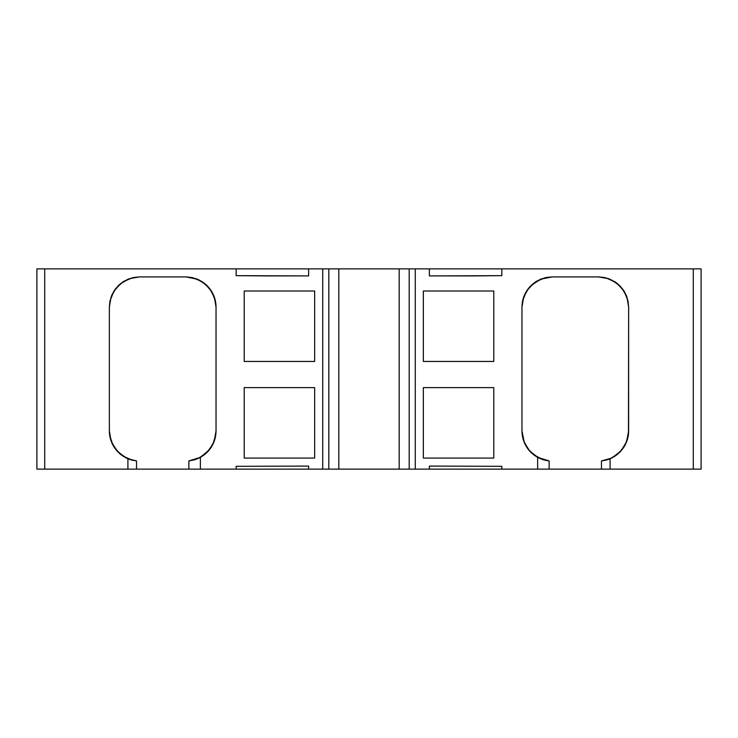 <?xml version="1.0" encoding="UTF-8"?>
<svg xmlns="http://www.w3.org/2000/svg" width="738" height="738" viewBox="0 0 738 738"><rect width="100%" height="100%" fill="white"/><g stroke="black" fill="none" stroke-linecap="round" stroke-linejoin="round"><path stroke-width="1.11" d="M36.9 268.863L36.9 469.137L44.714 469.137L44.714 268.863L36.9 268.863L36.9 469.137L36.9 268.863L36.9 469.137L36.9 268.863L36.9 469.137L44.714 469.137L36.9 469.137L36.9 268.863L36.9 469.137L36.9 268.863L44.714 268.863L36.9 268.863M215.468 436.712L216.031 430.891C216.022 436.333 214.62 441.472 211.815 446.278C209.195 450.798 205.376 454.497 200.367 457.357L194.795 459.728L188.863 460.927L194.629 459.774M195.386 459.534L199.417 457.855L208.19 451.186L211.52 446.776L214.002 441.785M526.397 446.638L529.801 451.176L538.565 457.846L542.587 459.525M543.371 459.774L549.137 460.927L543.205 459.728L537.633 457.357C532.633 454.497 528.814 450.807 526.194 446.296C523.39 441.481 521.978 436.342 521.969 430.891L522.522 436.656M543.436 459.792L549.137 460.927L549.137 469.137L693.286 469.137L693.286 268.863L501.84 268.863L501.84 275.652L473.399 275.911L429.378 275.911L473.399 275.911L429.378 275.911L429.378 268.863L693.286 268.863L693.286 469.137L701.1 469.137L701.1 268.863L693.286 268.863L701.1 268.863L701.1 469.137L701.1 268.863L701.1 469.137L701.1 268.863L701.1 469.137L701.1 268.863L693.286 268.863L693.286 469.137L701.1 469.137L610.086 469.137L610.086 458.75L601.47 460.927L601.47 469.137L610.086 469.137L610.086 458.75L601.47 460.927L606.876 459.885L612.005 457.864L616.682 454.959L620.769 451.222L624.108 446.813L626.599 441.822L628.121 436.481L628.638 430.891C628.675 436.758 626.977 442.348 623.555 447.662L617.641 454.193L610.086 458.75L601.47 460.927C606.525 460.134 610.04 459.119 612.005 457.864L620.824 451.158M523.998 441.776L526.462 446.739L529.801 451.176L533.869 454.912L543.205 459.728L549.137 460.927L549.137 469.137L501.84 469.137L501.84 466.315L442.053 466.112L501.84 466.315L501.84 469.137L429.378 469.137L429.378 466.112L442.053 466.112L429.378 466.112L429.378 469.137L409.193 469.137L415.263 469.137L415.263 268.863L409.193 268.863L409.193 469.137L338.807 469.137L338.807 268.863L399.193 268.863L399.193 469.137L322.737 469.137L328.807 469.137L328.807 268.863L322.737 268.863L322.737 469.137L236.16 469.137L236.16 466.315L295.947 466.112L308.622 466.112L308.622 469.137L200.367 469.137L200.367 457.357L194.795 459.728L188.863 460.927L188.863 469.137L200.367 469.137L200.367 457.357L204.094 454.94M111.696 295.458L109.944 301.187L111.687 295.486L114.491 290.274L118.264 285.698L122.831 281.971L128.043 279.195L133.67 277.497L139.547 276.916L133.698 277.488M109.362 306.824L111.023 297.239L115.792 288.475L123.191 281.731L132.499 277.756L139.547 276.916L129.436 278.66L120.478 283.706L113.735 291.455L109.999 300.919L109.362 307.109L109.944 301.187M116.004 288.217L114.491 290.274M112.204 294.314L111.835 295.126M122.877 281.944L124.418 280.984M119.621 284.434L118.283 285.68M191.732 277.497L197.35 279.195L191.732 277.497M185.902 276.916L197.35 279.195L191.963 277.543M199.251 280.062L207.138 285.707C213.033 291.861 215.994 299.001 216.031 307.109L215.441 301.169L216.031 307.109L216.031 430.891L214.352 440.835L209.491 449.663L200.367 457.357L188.863 460.927L194.546 459.802M207.765 286.353L202.59 281.99M212.23 292.442L210.893 290.265L213.706 295.495L215.441 301.169M214.131 296.556L213.716 295.514M215.514 436.462L216.031 430.891L214.352 440.835L209.491 449.663L202 456.398M196.409 459.174L199.924 457.597M188.863 460.927L188.863 469.137L127.914 469.137L127.914 458.75L120.395 454.23L114.473 447.708C111.032 442.376 109.325 436.776 109.362 430.891L109.362 307.109L111.023 297.239L115.792 288.475L123.191 281.731L132.499 277.756L139.547 276.916L185.838 276.916L195.884 278.641L204.804 283.613L211.548 291.27L215.339 300.68L216.031 307.109L216.031 430.891L215.828 434.396L212.987 444.11L207.046 452.385L198.67 458.224L188.863 460.927L188.863 469.137L127.914 469.137L127.914 458.75L136.53 460.927L136.53 469.137L127.914 469.137L127.914 458.75L136.53 460.927C131.465 460.134 127.951 459.11 125.977 457.864L117.222 451.213L111.401 441.804L113.873 446.767L117.222 451.213L121.29 454.931L125.977 457.864L131.087 459.875L136.53 460.927L136.53 469.137L200.367 469.137L200.367 457.357M127.914 458.75L119.316 453.298L112.997 445.263L109.731 435.641L109.362 430.891L111.014 440.761L115.792 449.525L123.181 456.259L132.489 460.244L136.53 460.927L127.914 458.75L119.316 453.298L112.997 445.263L109.731 435.641L109.362 430.891L109.87 436.444L111.3 441.536M524.294 295.495L522.55 301.187L524.284 295.514L527.07 290.311L530.843 285.726L540.622 279.204L530.862 285.707L535.41 281.99L540.622 279.204L552.162 276.916L546.295 277.497M521.969 306.86L522.486 301.556M528.583 288.244L527.07 290.311M524.819 294.305L524.414 295.209M532.08 284.564L526.978 290.449M537.578 280.671L535.456 281.962M615.169 281.962L616.977 283.263M611.553 279.914L619.717 285.68L623.481 290.228L626.304 295.458L628.047 301.15L628.638 307.109L628.047 301.15M624.735 292.248L623.49 290.237M620.437 286.418L619.736 285.689M626.7 296.455L626.304 295.458M538.076 457.597L541.646 459.193M540.622 279.204L546.268 277.497L552.162 276.916L542.116 278.641L533.196 283.623L526.452 291.27L522.661 300.68L521.969 307.109L521.969 430.891L521.969 307.109L521.969 430.891L523.648 440.835L528.509 449.663L536 456.398L545.327 460.3L549.137 460.927L549.137 469.137L601.47 469.137L601.47 460.927L601.47 469.137L537.633 469.137L537.633 457.357L529.7 451.066L524.284 442.477L521.969 430.891L522.476 436.426M493.787 387.616L423.344 387.616L423.344 458.067L423.344 387.616L493.787 387.616L493.787 458.067L423.344 458.067L423.344 387.616L493.787 387.616L493.787 458.067L423.344 458.067L493.787 458.067L493.787 387.616M620.769 451.222L626.599 441.822L628.638 430.891L626.977 440.761L622.208 449.525L614.809 456.269L610.086 458.75L614.809 456.269L622.208 449.525L626.977 440.761L628.638 430.891L628.638 307.109L628.462 434.165L625.686 443.925L619.754 452.283L611.341 458.187L601.47 460.927M530.843 285.726C524.967 291.879 522.006 299.01 521.969 307.109L523.648 297.165L528.509 288.337L536 281.602L545.327 277.7L552.162 276.916L546.526 277.451M546.065 277.543L540.696 279.176M626.986 297.239L622.208 288.475L614.819 281.741L605.511 277.756L598.453 276.916L552.162 276.916L598.453 276.916L608.555 278.66L617.512 283.696L624.265 291.445L628.001 300.919L628.638 307.109L626.986 297.239L622.208 288.475L614.819 281.741L605.511 277.756L598.453 276.916L604.302 277.488L609.939 279.185M493.787 291.003L423.344 291.003L423.344 361.454L423.344 291.003L493.787 291.003L493.787 361.454L423.344 361.454L423.344 291.003L493.787 291.003L493.787 361.454L423.344 361.454L493.787 361.454L493.787 291.003M314.656 387.616L244.213 387.616L244.213 458.067L244.213 387.616L314.656 387.616L314.656 458.067L244.213 458.067L244.213 387.616L314.656 387.616L314.656 458.067L244.213 458.067L314.656 458.067L314.656 387.616M328.807 268.863L338.807 268.863L338.807 469.137L338.807 268.863L322.737 268.863L322.737 469.137L328.807 469.137L328.807 268.863L409.193 268.863L409.193 469.137L328.807 469.137L328.807 268.863L322.737 268.863L322.737 469.137L308.622 469.137L308.622 466.112L295.947 466.112L308.622 466.112L308.622 469.137L236.16 469.137L236.16 466.315L295.947 466.112L236.16 466.315L236.16 469.137L188.863 469.137M308.622 275.911L264.601 275.911L308.622 275.911L308.622 268.863L308.622 275.911L236.16 275.652L236.16 268.863L308.622 268.863L308.622 275.911L236.16 275.652L236.16 268.863L44.714 268.863L44.714 469.137L44.714 268.863L322.737 268.863L44.714 268.863M191.502 277.451L185.838 276.916L139.547 276.916L129.436 278.66L120.478 283.706L113.735 291.455L109.999 300.919L109.362 307.109L109.362 430.891L109.87 436.407M207.046 285.615L205.109 283.872M200.072 280.486L197.553 279.278M216.031 307.008L215.505 301.482M210.764 290.071L207.194 285.772M314.656 291.003L244.213 291.003L244.213 361.454L244.213 291.003L314.656 291.003L314.656 361.454L244.213 361.454L244.213 291.003L314.656 291.003L314.656 361.454L244.213 361.454L314.656 361.454L314.656 291.003M429.378 466.112L442.053 466.112L429.378 466.112L429.378 469.137L415.263 469.137L415.263 268.863L409.193 268.863L409.193 469.137L537.633 469.137L537.633 457.357L529.7 451.066L524.284 442.477L522.015 432.616M127.914 469.137L44.714 469.137M429.378 275.911L429.378 268.863L501.84 268.863L501.84 275.652L429.378 275.911L429.378 268.863L399.193 268.863L399.193 469.137L399.193 268.863L409.193 268.863M521.969 307.109L522.55 301.205M197.35 279.195L202.544 281.962L207.138 285.707L210.893 290.265M216.031 430.891L216.031 307.109L214.352 297.165L209.491 288.337L202 281.602L192.673 277.7L185.838 276.916L191.696 277.488M415.263 268.863L429.378 268.863L415.263 268.863L415.263 469.137M549.137 460.927L537.633 457.357L537.633 469.137L501.84 469.137L501.84 466.315L442.053 466.112M136.53 469.137L136.53 460.927M601.47 469.137L610.086 469.137L610.086 458.75M429.378 469.137L501.84 469.137M549.137 469.137L537.633 469.137M552.162 276.916L598.453 276.916L608.555 278.66L617.512 283.696L624.265 291.445L628.001 300.919L628.638 307.109L628.638 430.891M308.622 466.112L295.947 466.112M109.362 430.891L109.362 307.109M139.547 276.916L185.838 276.916M236.16 469.137L200.367 469.137M693.286 469.137L610.086 469.137M409.193 469.137L399.193 469.137M338.807 469.137L328.807 469.137M322.737 469.137L308.622 469.137M693.286 268.863L501.84 268.863L501.84 275.652L473.399 275.911M429.378 268.863L501.84 268.863M338.807 268.863L399.193 268.863M264.601 275.911L236.16 275.652L236.16 268.863M322.737 268.863L308.622 268.863"/></g></svg>
